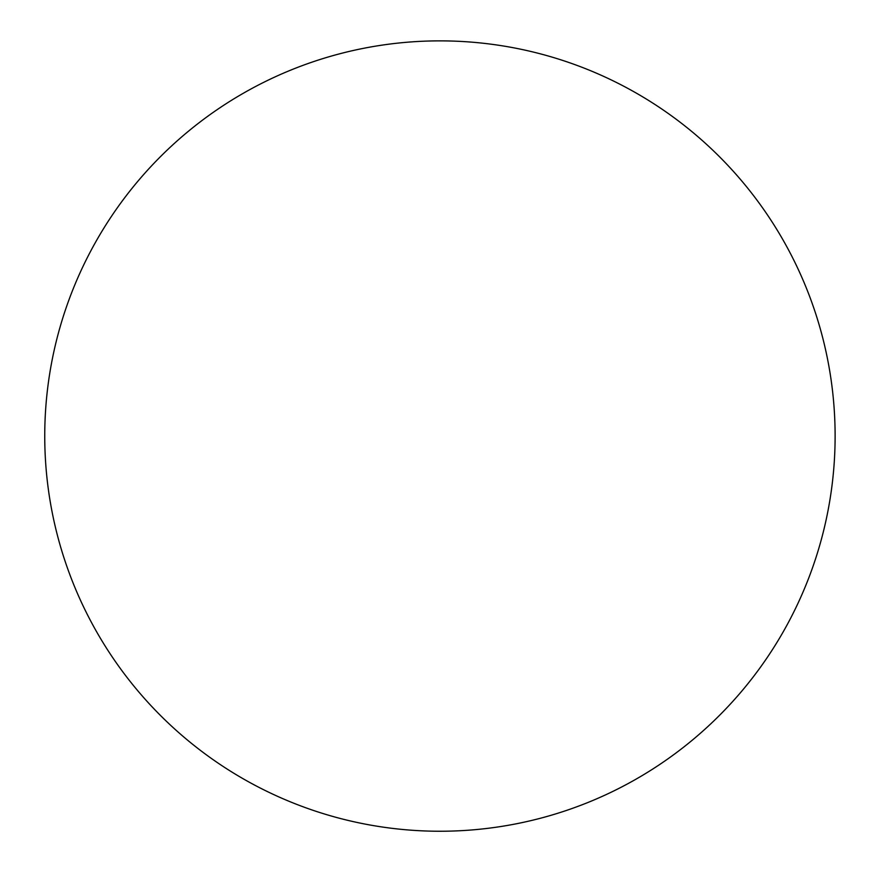 <?xml version="1.0" encoding="UTF-8"?>
<svg xmlns="http://www.w3.org/2000/svg" width="875" height="875" viewBox="0 0 875 875"><rect width="100%" height="100%" fill="white"/><g stroke="black" fill="none" stroke-linecap="round" stroke-linejoin="round"><path stroke-width="1.31" d="M44.745 436.056A395.194 395.194 0 0 1 637.525 93.811A395.194 395.194 0 0 1 637.525 778.302A395.194 395.194 0 0 1 44.745 436.056"/></g></svg>
